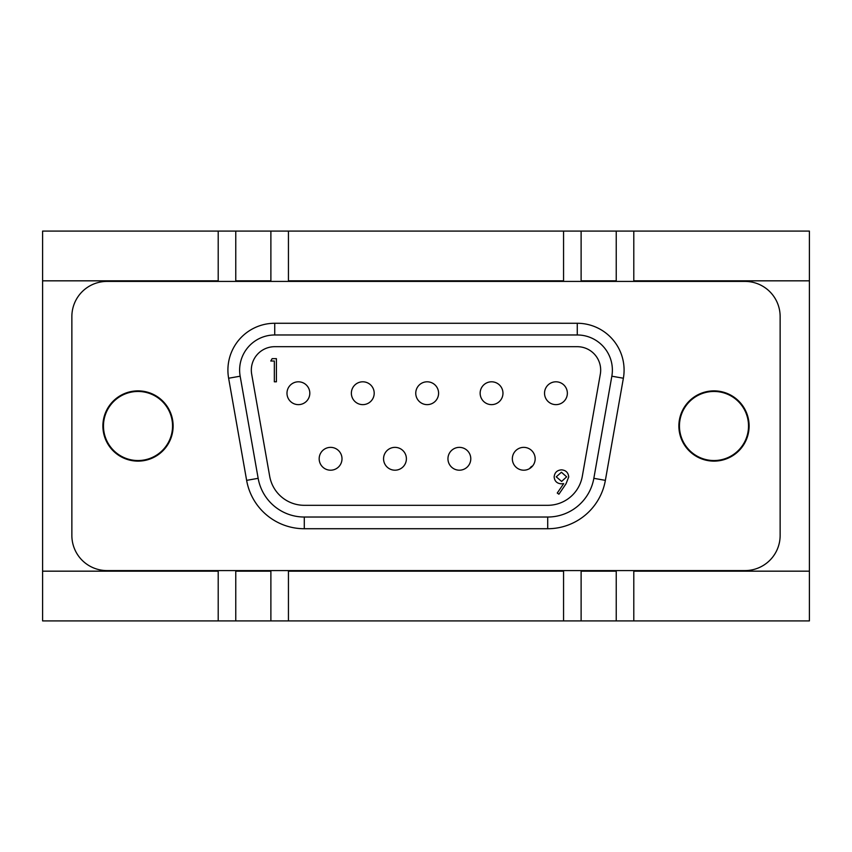 <?xml version="1.0" encoding="UTF-8"?>
<svg xmlns="http://www.w3.org/2000/svg" width="852" height="852" viewBox="0 0 852 852"><rect width="100%" height="100%" fill="white"/><g stroke="black" fill="none" stroke-linecap="round" stroke-linejoin="round"><path stroke-width="1.28" d="M218.208 281.416L218.208 280.83L42.6 280.83L42.6 231.084L809.4 231.084L809.4 280.83L633.792 280.83L633.792 231.084M42.6 280.83L42.6 620.916L563.555 620.916L563.555 571.17L288.445 571.17L288.445 620.916M563.555 620.916L809.4 620.916L809.4 280.83M270.883 281.416L270.883 231.084M270.883 280.83L235.759 280.83L235.759 231.084M235.759 280.83L235.759 281.416M218.208 280.83L218.208 231.084M218.208 620.916L218.208 570.584M616.241 231.084L616.241 281.416M616.241 280.83L581.117 280.83L581.117 231.084M563.555 231.084L563.555 281.416M581.117 281.416L581.117 280.83M563.555 280.83L288.445 280.83L288.445 231.084M288.445 280.83L288.445 281.416M633.792 620.916L633.792 571.17L809.4 571.17M633.792 280.83L633.792 281.416M633.792 570.584L633.792 571.17M616.241 620.916L616.241 570.584M563.555 570.584L563.555 571.17M288.445 570.584L288.445 571.17M42.6 571.17L218.208 571.17M270.883 620.916L270.883 570.584M581.117 620.916L581.117 571.17L616.241 571.17M235.759 620.916L235.759 571.17L270.883 571.17M235.759 570.584L235.759 571.17M581.117 571.17L581.117 570.584M532.649 465.927A5.857 5.857 0 0 0 529.763 468.483M679.449 426A34.538 34.538 0 0 1 713.987 391.462A34.538 34.538 0 0 1 748.525 426A34.538 34.538 0 0 1 713.987 460.538A34.538 34.538 0 0 1 679.449 426M103.475 426A34.538 34.538 0 0 1 138.013 391.462A34.538 34.538 0 0 1 172.551 426A34.538 34.538 0 0 1 138.013 460.538A34.538 34.538 0 0 1 103.475 426M556.239 476.832L561.638 481.433L566.633 476.832L561.425 472.232L556.239 476.832M568.71 476.971L566.037 483.766L558.912 494.203L557.251 493.042L563.683 483.627L561.255 483.808C556.952 483.489 554.588 481.199 554.151 476.95C554.609 472.551 557.07 470.187 561.532 469.846C565.898 470.229 568.295 472.594 568.71 476.971M270.766 361.024L272.129 358.649L276.41 358.649L276.41 381.803L274.333 381.803L274.333 361.024L270.766 361.024M535.163 458.781A11.417 11.417 0 0 0 523.756 447.364A11.417 11.417 0 0 0 512.34 458.781A11.417 11.417 0 0 0 523.756 470.197A11.417 11.417 0 0 0 535.163 458.781M470.783 458.781A11.417 11.417 0 0 0 459.366 447.364A11.417 11.417 0 0 0 447.95 458.781A11.417 11.417 0 0 0 459.366 470.197A11.417 11.417 0 0 0 470.783 458.781M406.393 458.781A11.417 11.417 0 0 0 394.977 447.364A11.417 11.417 0 0 0 383.56 458.781A11.417 11.417 0 0 0 394.977 470.197A11.417 11.417 0 0 0 406.393 458.781M567.357 393.219A11.417 11.417 0 0 0 555.951 381.803A11.417 11.417 0 0 0 544.534 393.219A11.417 11.417 0 0 0 555.951 404.636A11.417 11.417 0 0 0 567.357 393.219M502.968 393.219A11.417 11.417 0 0 0 491.561 381.803A11.417 11.417 0 0 0 480.145 393.219A11.417 11.417 0 0 0 491.561 404.636A11.417 11.417 0 0 0 502.968 393.219M438.588 393.219A11.417 11.417 0 0 0 427.171 381.803A11.417 11.417 0 0 0 415.755 393.219A11.417 11.417 0 0 0 427.171 404.636A11.417 11.417 0 0 0 438.588 393.219M374.198 393.219A11.417 11.417 0 0 0 362.782 381.803A11.417 11.417 0 0 0 351.365 393.219A11.417 11.417 0 0 0 362.782 404.636A11.417 11.417 0 0 0 374.198 393.219M342.003 458.781A11.417 11.417 0 0 0 330.587 447.364A11.417 11.417 0 0 0 319.17 458.781A11.417 11.417 0 0 0 330.587 470.197A11.417 11.417 0 0 0 342.003 458.781M309.808 393.219A11.417 11.417 0 0 0 298.392 381.803A11.417 11.417 0 0 0 286.986 393.219A11.417 11.417 0 0 0 298.392 404.636A11.417 11.417 0 0 0 309.808 393.219M582.31 476.289L600.319 374.166A23.409 23.409 0 0 0 577.262 346.689L274.738 346.689A23.409 23.409 0 0 0 251.681 374.166L269.69 476.289A35.124 35.124 0 0 0 304.281 505.311L547.719 505.311A35.124 35.124 0 0 0 582.31 476.289M611.842 376.201A35.124 35.124 0 0 0 577.262 334.974L274.738 334.974A35.124 35.124 0 0 0 240.157 376.201L258.156 478.323A46.828 46.828 0 0 0 304.281 517.026L547.719 517.026A46.828 46.828 0 0 0 593.844 478.323L611.842 376.201L623.376 378.235L605.367 480.358L593.844 478.323M102.89 426A35.124 35.124 0 0 0 138.013 461.124A35.124 35.124 0 0 0 173.126 426A35.124 35.124 0 0 0 138.013 390.876A35.124 35.124 0 0 0 102.89 426M780.134 316.539A35.124 35.124 0 0 0 745.01 281.416L106.99 281.416A35.124 35.124 0 0 0 71.866 316.539L71.866 535.461A35.124 35.124 0 0 0 106.99 570.584L745.01 570.584A35.124 35.124 0 0 0 780.134 535.461L780.134 316.539M678.874 426A35.124 35.124 0 0 0 713.987 461.124A35.124 35.124 0 0 0 749.11 426A35.124 35.124 0 0 0 713.987 390.876A35.124 35.124 0 0 0 678.874 426M274.738 334.974L274.738 323.27L577.262 323.27A46.828 46.828 0 0 1 623.376 378.235A46.828 46.828 0 0 0 577.262 323.27L577.262 334.974M258.156 478.323L246.633 480.358L228.624 378.235A46.828 46.828 0 0 1 274.738 323.27M605.367 480.358A58.532 58.532 0 0 1 547.719 528.73L547.719 517.026M547.719 528.73L304.281 528.73A58.532 58.532 0 0 1 246.633 480.358M304.281 517.026L304.281 528.73M240.157 376.201L228.624 378.235"/></g></svg>
